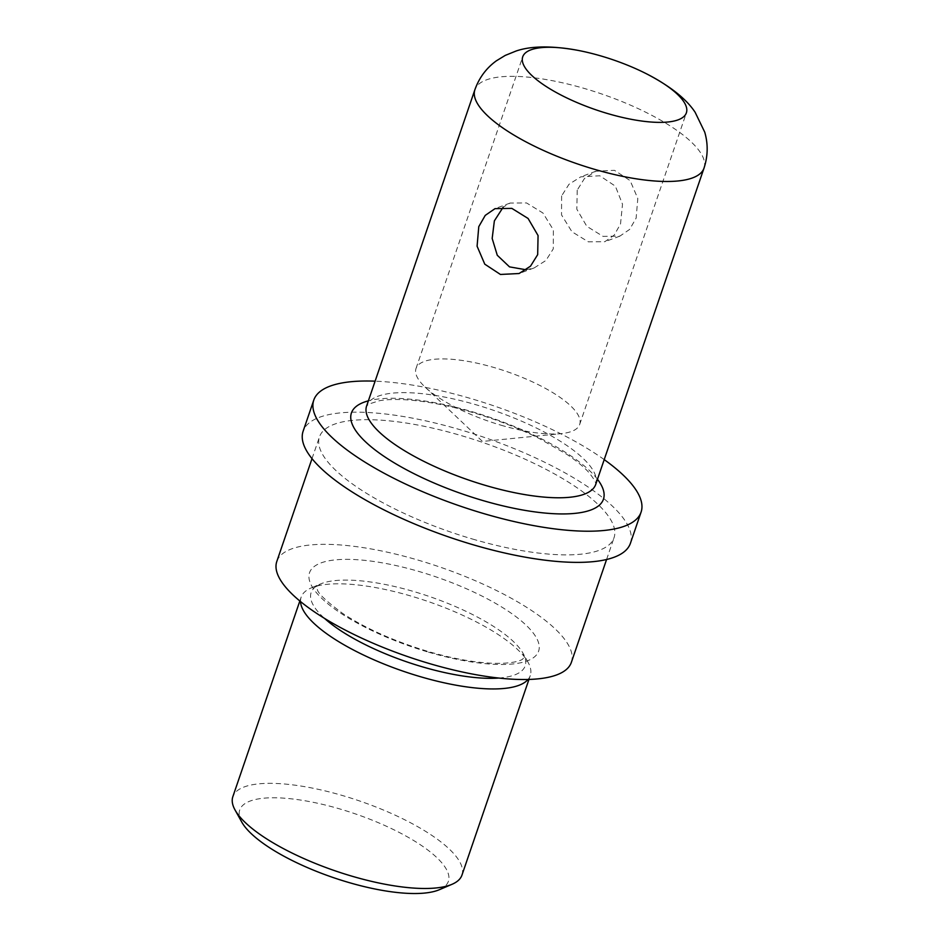 <?xml version="1.0" encoding="UTF-8"?>
<svg xmlns="http://www.w3.org/2000/svg" width="940" height="940" viewBox="0 0 940 940"><rect width="100%" height="100%" fill="white"/><g stroke="black" fill="none" stroke-linecap="round" stroke-linejoin="round"><path stroke-width="0.7" stroke-dasharray="4.7 3.53" d="M500.961 425.186A86.492 26.438 18.9 0 0 561.098 433.646A86.492 26.438 18.9 0 0 579.674 424.469A86.492 26.438 18.9 0 0 494.746 367.728A86.492 26.438 18.9 0 0 416.032 368.445A86.492 26.438 18.9 0 0 425.08 387.08A86.492 26.438 18.9 0 0 500.961 425.186M604.209 459.613A172.972 52.875 18.9 0 0 471.21 398.666A172.972 52.875 18.9 0 0 375.107 381.17M630.411 543.308A172.972 52.875 18.9 0 0 460.541 429.827A172.972 52.875 18.9 0 0 303.115 431.248M472.35 538.984A155.676 47.587 18.9 0 0 614.043 537.704A155.676 47.587 18.9 0 0 461.164 435.572A155.676 47.587 18.9 0 0 319.482 436.853A155.676 47.587 18.9 0 0 472.35 538.984M571.367 662.348A155.676 47.587 18.9 0 0 418.488 560.216A155.676 47.587 18.9 0 0 276.795 561.497M300.541 601.577A121.084 37.013 -161.1 0 1 301.153 597.159A121.084 37.013 -161.1 0 1 311.07 587.994A121.084 37.013 -161.1 0 1 411.356 596.16A121.084 37.013 -161.1 0 1 528.045 662.277A121.084 37.013 -161.1 0 1 530.266 675.602A121.084 37.013 -161.1 0 1 528.033 679.467M461.951 875.128A121.084 37.013 18.9 0 0 343.041 795.698A121.084 37.013 18.9 0 0 232.838 796.685M439.356 889.71A110.274 33.711 18.9 0 0 340.092 809.023A110.274 33.711 18.9 0 0 241.756 822.053M577.219 190.127L576.831 209.221L586.807 226.317L603.045 236.387L619.883 236.128L629.659 229.395L636.121 218.127L637.814 198.552L630.129 180.609L614.466 170.316L595.807 171.256L584.386 178.6L577.219 190.127M526.188 269.804L534.167 267.924L545.905 260.486L553.284 248.865L553.366 229.865L542.944 213.004L526.541 202.934L510.091 203.052L503.206 207.141M561.615 195.908L561.533 214.919L571.955 231.769L588.358 241.839L604.808 241.721L614.196 235.153L620.529 223.92L622.503 204.203L615.348 186.143L599.755 175.768L580.732 176.849L568.982 184.299L561.615 195.908M704.013 168.119A121.084 37.013 18.9 0 0 585.103 88.689A121.084 37.013 18.9 0 0 474.9 89.676M597.476 479.282A133.186 40.714 18.9 0 0 472.644 411.873A133.186 40.714 18.9 0 0 368.374 400.839M595.713 484.429A121.084 37.013 18.9 0 0 476.815 404.987A121.084 37.013 18.9 0 0 366.612 405.986L368.985 404.012L379.396 400.734C386.516 399.453 395.681 399.159 406.891 399.864C426.478 401.215 448.498 405.457 472.961 412.578C496.461 419.546 518.398 428.099 538.773 438.252L566.973 454.443C576.443 460.823 583.658 466.745 588.628 472.209C599.321 485.404 594.726 484.84 595.713 484.429M498.752 678.045A113.129 34.58 18.9 0 0 523.122 653.418L523.122 653.418A113.129 34.58 18.9 0 0 414.094 591.636A113.129 34.58 18.9 0 0 320.387 584.01L320.387 584.01A113.129 34.58 18.9 0 0 324.547 618.402M428.429 652.137A121.084 37.013 18.9 0 0 539.172 645.792A121.084 37.013 18.9 0 0 419.734 571.708A121.084 37.013 18.9 0 0 308.99 578.053A121.084 37.013 18.9 0 0 428.429 652.137M425.08 387.08L482.455 441.436L561.098 433.646M606.582 559.5L614.043 537.704M312.01 458.649L319.482 436.853M528.045 662.277L523.122 653.418C525.331 661.596 525.648 655.027 522.452 659.316C519.938 661.008 510.303 664.357 488.577 663.064C470.705 661.877 450.554 658.012 428.135 651.479C394.318 641.28 365.848 628.602 342.736 613.456C325.734 600.848 317.238 592.705 317.285 589.016C317.72 584.292 313.22 589.028 320.387 584.01L311.07 587.994M528.95 679.444L530.266 675.602M299.837 601.001L301.153 597.159M416.032 368.445L522.722 56.811M579.674 424.469L686.376 112.847M534.167 267.924L519.091 273.517M510.091 203.064L495.028 208.645M619.883 236.128L604.808 241.721M595.807 171.256L580.732 176.849"/><path stroke-width="1.41" d="M607.651 113.552A86.492 26.438 18.9 0 0 686.376 112.847A86.492 26.438 18.9 0 0 646.602 73.861A86.492 26.438 18.9 0 0 601.436 56.106A86.492 26.438 18.9 0 0 578.041 50.384A86.492 26.438 18.9 0 0 522.722 56.811A86.492 26.438 18.9 0 0 607.651 113.552M375.107 381.17A172.972 52.875 18.9 0 0 313.784 400.088A172.972 52.875 18.9 0 0 483.642 513.557A172.972 52.875 18.9 0 0 641.08 512.135A172.972 52.875 18.9 0 0 604.209 459.613M313.784 400.088L303.115 431.248A172.972 52.875 18.9 0 0 472.973 544.718A172.972 52.875 18.9 0 0 630.411 543.308L641.08 512.135M312.01 458.649L276.795 561.497A155.676 47.587 18.9 0 0 429.674 663.628A155.676 47.587 18.9 0 0 571.367 662.348L606.582 559.5M528.033 679.467A121.084 37.013 -161.1 0 1 420.062 676.589A121.084 37.013 -161.1 0 1 300.541 601.577M299.837 601.001L232.838 796.685A121.084 37.013 18.9 0 0 235.059 810.01A121.084 37.013 18.9 0 0 351.748 876.127A121.084 37.013 18.9 0 0 452.034 884.293A121.084 37.013 18.9 0 0 461.951 875.128L528.95 679.444M235.059 810.01L241.756 822.053A110.274 33.711 18.9 0 0 348.023 882.272A110.274 33.711 18.9 0 0 439.356 889.71L452.034 884.293M537.68 254.646L538.068 235.564L528.092 218.468L511.853 208.386L495.028 208.645L485.24 215.389L478.777 226.646L477.085 246.221L484.77 264.163L500.433 274.457L519.091 273.517L530.513 266.173L537.68 254.646M503.206 207.141L494.37 220.865L492.172 238.454L497.272 255.269L509.515 266.878L526.188 269.804M578.041 50.384C551.933 45.625 531.3 45.837 516.142 50.995L505.238 55.413L496.367 60.818C486.344 68.103 479.189 77.715 474.9 89.676A121.084 37.013 18.9 0 0 593.81 169.118A121.084 37.013 18.9 0 0 704.013 168.119C707.961 156.04 708.196 144.055 704.741 132.164L695.13 112.283C686.318 98.912 670.138 86.104 646.602 73.861M368.374 400.839A133.186 40.714 18.9 0 0 368.586 444.596A133.186 40.714 18.9 0 0 482.22 500.35A133.186 40.714 18.9 0 0 597.476 479.282M474.9 89.676L366.612 405.986A121.084 37.013 18.9 0 0 485.51 485.416A121.084 37.013 18.9 0 0 595.713 484.429L704.013 168.119M324.547 618.402A113.129 34.58 18.9 0 0 422.224 666.789A113.129 34.58 18.9 0 0 498.752 678.045"/></g></svg>
